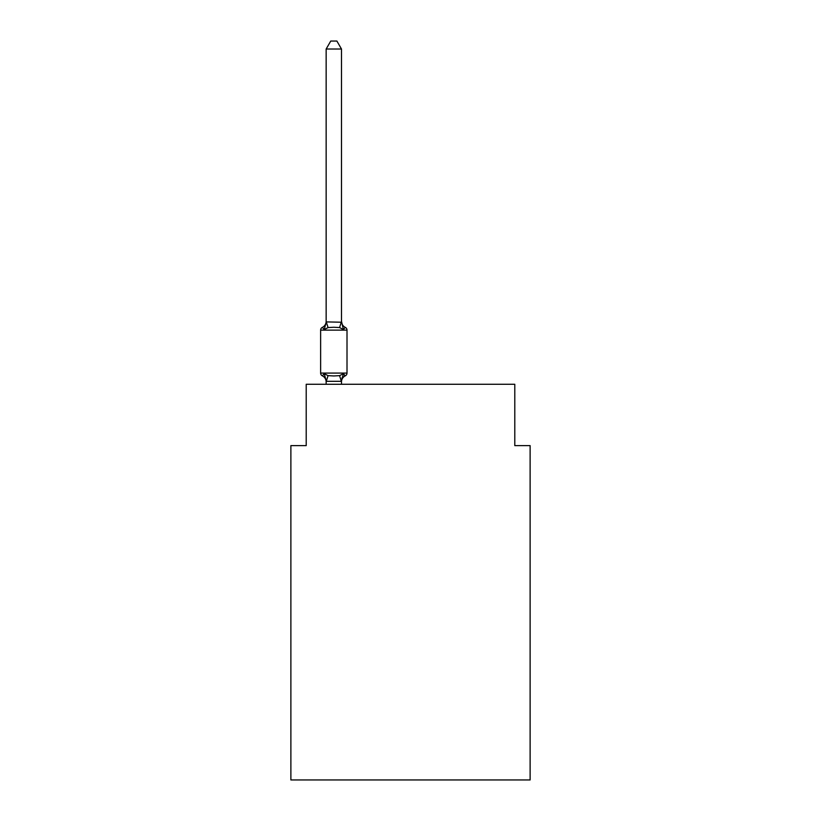 <?xml version="1.0" encoding="UTF-8"?>
<svg xmlns="http://www.w3.org/2000/svg" width="821" height="821" viewBox="0 0 821 821"><rect width="100%" height="100%" fill="white"/><g stroke="black" fill="none" stroke-linecap="round" stroke-linejoin="round"><path stroke-width="1.23" d="M530.12 779.95L530.12 445.618L514.788 445.618L514.788 384.279L306.212 384.279L306.212 445.618L290.88 445.618L290.88 779.95L530.12 779.95M345.282 375.833L343.404 373.678L345.282 375.833L343.404 373.678L345.282 375.833L343.404 373.678L345.282 375.833L343.404 373.678L345.282 375.833L343.404 373.678L345.282 375.833L343.404 373.678L345.282 375.833L343.404 373.678L345.282 375.833L343.404 373.678L345.282 375.833L343.404 373.678L345.282 375.833L343.404 373.678L345.282 375.833L343.404 373.678L345.282 375.833L343.404 373.678L345.282 375.833L343.404 373.678L345.282 375.833L343.404 373.678L345.282 375.833L343.404 373.678L345.282 375.833L343.404 373.678L345.282 375.833L343.404 373.678L341.362 381.313L326.276 381.313L324.233 373.678L322.355 375.833A3.068 3.068 0 0 1 320.631 373.083A3.068 3.068 0 0 0 322.355 375.833L324.233 373.678L322.355 375.833A3.068 3.068 0 0 1 320.631 373.083A3.068 3.068 0 0 0 322.355 375.833L324.233 373.678L322.355 375.833A3.068 3.068 0 0 1 320.631 373.083A3.068 3.068 0 0 0 322.355 375.833L324.233 373.678L322.355 375.833A3.068 3.068 0 0 1 320.631 373.083A3.068 3.068 0 0 0 322.355 375.833L324.233 373.678L322.355 375.833A3.068 3.068 0 0 1 320.631 373.083A3.068 3.068 0 0 0 322.355 375.833L324.233 373.678L322.355 375.833A3.068 3.068 0 0 1 320.631 373.083A3.068 3.068 0 0 0 322.355 375.833L324.233 373.678L322.355 375.833A3.068 3.068 0 0 1 320.631 373.083A3.068 3.068 0 0 0 322.355 375.833L324.233 373.678L322.355 375.833A3.068 3.068 0 0 1 320.631 373.083A3.068 3.068 0 0 0 322.355 375.833L324.233 373.678L322.355 375.833A3.068 3.068 0 0 1 320.631 373.083A3.068 3.068 0 0 0 322.355 375.833L324.233 373.678L322.355 375.833A3.068 3.068 0 0 1 320.631 373.083A3.068 3.068 0 0 0 322.355 375.833L324.233 373.678L322.355 375.833A3.068 3.068 0 0 1 320.631 373.083A3.068 3.068 0 0 0 322.355 375.833L324.233 373.678L322.355 375.833A3.068 3.068 0 0 1 320.631 373.083A3.068 3.068 0 0 0 322.355 375.833L324.233 373.678L322.355 375.833A3.068 3.068 0 0 1 320.631 373.083A3.068 3.068 0 0 0 322.355 375.833L324.233 373.678L322.355 375.833A3.068 3.068 0 0 1 320.631 373.083A3.068 3.068 0 0 0 322.355 375.833L324.233 373.678L322.355 375.833A3.068 3.068 0 0 1 320.631 373.083A3.068 3.068 0 0 0 322.355 375.833L324.233 373.678L322.355 375.833A3.068 3.068 0 0 1 320.631 373.083A3.068 3.068 0 0 0 322.355 375.833L324.233 373.678L322.355 375.833A3.068 3.068 0 0 1 320.631 373.083A3.068 3.068 0 0 0 322.355 375.833L324.233 373.678L322.355 375.833A3.068 3.068 0 0 1 320.631 373.083A3.068 3.068 0 0 0 322.355 375.833L324.233 373.678L322.355 375.833A3.068 3.068 0 0 1 320.631 373.083A3.068 3.068 0 0 0 322.355 375.833L324.233 373.678L322.355 375.833A3.068 3.068 0 0 1 320.631 373.083A3.068 3.068 0 0 0 322.355 375.833L324.233 373.678L322.355 375.833A3.068 3.068 0 0 1 320.631 373.083A3.068 3.068 0 0 0 322.355 375.833L324.233 373.678L322.355 375.833A3.068 3.068 0 0 1 320.631 373.083A3.068 3.068 0 0 0 322.355 375.833L324.233 373.678L322.355 375.833A3.068 3.068 0 0 1 320.631 373.083A3.068 3.068 0 0 0 322.355 375.833L324.233 373.678L322.355 375.833A3.068 3.068 0 0 1 320.631 373.083A3.068 3.068 0 0 0 322.355 375.833L324.233 373.678L322.355 375.833A3.068 3.068 0 0 1 320.631 373.083A3.068 3.068 0 0 0 322.355 375.833L324.233 373.678L322.355 375.833A3.068 3.068 0 0 1 320.631 373.083A3.068 3.068 0 0 0 322.355 375.833L324.233 373.678L322.355 375.833A3.068 3.068 0 0 1 320.631 373.083A3.068 3.068 0 0 0 322.355 375.833L324.233 373.678L322.355 375.833A3.068 3.068 0 0 1 320.631 373.083A3.068 3.068 0 0 0 322.355 375.833L324.233 373.678L322.355 375.833A3.068 3.068 0 0 1 320.631 373.083A3.068 3.068 0 0 0 322.355 375.833L324.233 373.678L322.355 375.833A3.068 3.068 0 0 1 320.631 373.083A3.068 3.068 0 0 0 322.355 375.833L324.233 373.678L322.355 375.833A3.068 3.068 0 0 1 320.631 373.083A3.068 3.068 0 0 0 322.355 375.833L324.233 373.678L322.355 375.833A3.068 3.068 0 0 1 320.631 373.083A3.068 3.068 0 0 0 322.355 375.833L324.233 373.678L322.355 375.833A3.068 3.068 0 0 1 320.631 373.083A3.068 3.068 0 0 0 322.355 375.833L324.233 373.678L322.355 375.833A3.068 3.068 0 0 1 320.631 373.083A3.068 3.068 0 0 0 322.355 375.833L324.233 373.678L322.355 375.833A3.068 3.068 0 0 1 320.631 373.083A3.068 3.068 0 0 0 322.355 375.833L324.233 373.678L328.061 375.649L333.819 375.956L339.576 375.649L343.404 373.678L345.282 375.833A3.068 3.068 0 0 0 347.006 373.083A3.068 3.068 0 0 1 345.282 375.833L344.41 375.413L345.282 375.833A3.068 3.068 0 0 0 347.006 373.083A3.068 3.068 0 0 1 345.282 375.833A3.068 3.068 0 0 0 347.006 373.083A3.068 3.068 0 0 1 345.282 375.833L344.41 375.413L345.282 375.833A3.068 3.068 0 0 0 347.006 373.083A3.068 3.068 0 0 1 345.282 375.833A3.068 3.068 0 0 0 347.006 373.083A3.068 3.068 0 0 1 345.282 375.833L344.41 375.413L345.282 375.833A3.068 3.068 0 0 0 347.006 373.083A3.068 3.068 0 0 1 345.282 375.833A3.068 3.068 0 0 0 347.006 373.083A3.068 3.068 0 0 1 345.282 375.833L344.41 375.413L345.282 375.833A3.068 3.068 0 0 0 347.006 373.083A3.068 3.068 0 0 1 345.282 375.833A3.068 3.068 0 0 0 347.006 373.083A3.068 3.068 0 0 1 345.282 375.833L344.41 375.413L345.282 375.833A3.068 3.068 0 0 0 347.006 373.083A3.068 3.068 0 0 1 345.282 375.833A3.068 3.068 0 0 0 347.006 373.083A3.068 3.068 0 0 1 345.282 375.833L344.41 375.413L345.282 375.833A3.068 3.068 0 0 0 347.006 373.083A3.068 3.068 0 0 1 345.282 375.833A3.068 3.068 0 0 0 347.006 373.083A3.068 3.068 0 0 1 345.282 375.833L344.41 375.413L345.282 375.833A3.068 3.068 0 0 0 347.006 373.083A3.068 3.068 0 0 1 345.282 375.833A3.068 3.068 0 0 0 347.006 373.083A3.068 3.068 0 0 1 345.282 375.833L344.41 375.413L345.282 375.833A3.068 3.068 0 0 0 347.006 373.083A3.068 3.068 0 0 1 345.282 375.833A3.068 3.068 0 0 0 347.006 373.083A3.068 3.068 0 0 1 345.282 375.833L344.41 375.413L345.282 375.833A3.068 3.068 0 0 0 347.006 373.083A3.068 3.068 0 0 1 345.282 375.833A3.068 3.068 0 0 0 347.006 373.083A3.068 3.068 0 0 1 345.282 375.833L344.41 375.413L345.282 375.833A3.068 3.068 0 0 0 347.006 373.083A3.068 3.068 0 0 1 345.282 375.833A3.068 3.068 0 0 0 347.006 373.083A3.068 3.068 0 0 1 345.282 375.833L344.41 375.413L345.282 375.833A3.068 3.068 0 0 0 347.006 373.083A3.068 3.068 0 0 1 345.282 375.833A3.068 3.068 0 0 0 347.006 373.083A3.068 3.068 0 0 1 345.282 375.833L344.41 375.413L345.282 375.833A3.068 3.068 0 0 0 347.006 373.083A3.068 3.068 0 0 1 345.282 375.833A3.068 3.068 0 0 0 347.006 373.083A3.068 3.068 0 0 1 345.282 375.833L344.41 375.413L345.282 375.833A3.068 3.068 0 0 0 347.006 373.083A3.068 3.068 0 0 1 345.282 375.833A3.068 3.068 0 0 0 347.006 373.083A3.068 3.068 0 0 1 345.282 375.833L344.41 375.413L345.282 375.833A3.068 3.068 0 0 0 347.006 373.083A3.068 3.068 0 0 1 345.282 375.833A3.068 3.068 0 0 0 347.006 373.083A3.068 3.068 0 0 1 345.282 375.833L344.41 375.413L345.282 375.833A3.068 3.068 0 0 0 347.006 373.083A3.068 3.068 0 0 1 345.282 375.833A3.068 3.068 0 0 0 347.006 373.083A3.068 3.068 0 0 1 345.282 375.833L344.41 375.413L345.282 375.833A3.068 3.068 0 0 0 347.006 373.083A3.068 3.068 0 0 1 345.282 375.833A3.068 3.068 0 0 0 347.006 373.083A3.068 3.068 0 0 1 345.282 375.833L344.41 375.413L345.282 375.833A3.068 3.068 0 0 0 347.006 373.083A3.068 3.068 0 0 1 345.282 375.833A3.068 3.068 0 0 0 347.006 373.083A3.068 3.068 0 0 1 345.282 375.833L343.404 373.678L345.282 375.833A6.753 6.753 0 0 0 341.485 381.909M341.485 321.309A6.753 6.753 0 0 0 345.282 327.384L343.404 329.539L339.576 327.569L333.819 327.261L328.061 327.569L324.233 329.539L322.355 327.384A3.068 3.068 0 0 0 320.631 330.134A3.068 3.068 0 0 1 322.355 327.384L324.233 329.539L322.355 327.384A3.068 3.068 0 0 0 320.631 330.134A3.068 3.068 0 0 1 322.355 327.384L324.233 329.539L322.355 327.384A3.068 3.068 0 0 0 320.631 330.134A3.068 3.068 0 0 1 322.355 327.384L324.233 329.539L322.355 327.384A3.068 3.068 0 0 0 320.631 330.134A3.068 3.068 0 0 1 322.355 327.384L324.233 329.539L322.355 327.384A3.068 3.068 0 0 0 320.631 330.134A3.068 3.068 0 0 1 322.355 327.384L324.233 329.539L322.355 327.384A3.068 3.068 0 0 0 320.631 330.134A3.068 3.068 0 0 1 322.355 327.384L324.233 329.539L322.355 327.384A3.068 3.068 0 0 0 320.631 330.134A3.068 3.068 0 0 1 322.355 327.384L324.233 329.539L322.355 327.384A3.068 3.068 0 0 0 320.631 330.134A3.068 3.068 0 0 1 322.355 327.384L324.233 329.539L322.355 327.384A3.068 3.068 0 0 0 320.631 330.134A3.068 3.068 0 0 1 322.355 327.384L324.233 329.539L322.355 327.384A3.068 3.068 0 0 0 320.631 330.134A3.068 3.068 0 0 1 322.355 327.384L324.233 329.539L322.355 327.384A3.068 3.068 0 0 0 320.631 330.134A3.068 3.068 0 0 1 322.355 327.384L324.233 329.539L322.355 327.384A3.068 3.068 0 0 0 320.631 330.134A3.068 3.068 0 0 1 322.355 327.384L324.233 329.539L322.355 327.384A3.068 3.068 0 0 0 320.631 330.134A3.068 3.068 0 0 1 322.355 327.384L324.233 329.539L322.355 327.384A3.068 3.068 0 0 0 320.631 330.134A3.068 3.068 0 0 1 322.355 327.384L324.233 329.539L322.355 327.384A3.068 3.068 0 0 0 320.631 330.134A3.068 3.068 0 0 1 322.355 327.384L324.233 329.539L322.355 327.384A3.068 3.068 0 0 0 320.631 330.134A3.068 3.068 0 0 1 322.355 327.384L324.233 329.539L322.355 327.384A3.068 3.068 0 0 0 320.631 330.134A3.068 3.068 0 0 1 322.355 327.384L324.233 329.539L322.355 327.384A3.068 3.068 0 0 0 320.631 330.134A3.068 3.068 0 0 1 322.355 327.384L324.233 329.539L322.355 327.384A3.068 3.068 0 0 0 320.631 330.134A3.068 3.068 0 0 1 322.355 327.384L324.233 329.539L322.355 327.384A3.068 3.068 0 0 0 320.631 330.134A3.068 3.068 0 0 1 322.355 327.384L324.233 329.539L322.355 327.384A3.068 3.068 0 0 0 320.631 330.134A3.068 3.068 0 0 1 322.355 327.384L324.233 329.539L322.355 327.384A3.068 3.068 0 0 0 320.631 330.134A3.068 3.068 0 0 1 322.355 327.384L324.233 329.539L322.355 327.384A3.068 3.068 0 0 0 320.631 330.134A3.068 3.068 0 0 1 322.355 327.384L324.233 329.539L322.355 327.384A3.068 3.068 0 0 0 320.631 330.134A3.068 3.068 0 0 1 322.355 327.384L324.233 329.539L322.355 327.384A3.068 3.068 0 0 0 320.631 330.134A3.068 3.068 0 0 1 322.355 327.384L324.233 329.539L322.355 327.384A3.068 3.068 0 0 0 320.631 330.134A3.068 3.068 0 0 1 322.355 327.384L324.233 329.539L322.355 327.384A3.068 3.068 0 0 0 320.631 330.134A3.068 3.068 0 0 1 322.355 327.384L324.233 329.539L322.355 327.384A3.068 3.068 0 0 0 320.631 330.134A3.068 3.068 0 0 1 322.355 327.384L324.233 329.539L322.355 327.384A3.068 3.068 0 0 0 320.631 330.134A3.068 3.068 0 0 1 322.355 327.384L324.233 329.539L322.355 327.384A3.068 3.068 0 0 0 320.631 330.134A3.068 3.068 0 0 1 322.355 327.384L324.233 329.539L322.355 327.384A3.068 3.068 0 0 0 320.631 330.134A3.068 3.068 0 0 1 322.355 327.384L324.233 329.539L322.355 327.384A3.068 3.068 0 0 0 320.631 330.134A3.068 3.068 0 0 1 322.355 327.384L324.233 329.539L322.355 327.384A3.068 3.068 0 0 0 320.631 330.134A3.068 3.068 0 0 1 322.355 327.384L324.233 329.539L322.355 327.384A3.068 3.068 0 0 0 320.631 330.134A3.068 3.068 0 0 1 322.355 327.384L324.233 329.539L322.355 327.384A3.068 3.068 0 0 0 320.631 330.134A3.068 3.068 0 0 1 322.355 327.384L324.233 329.539L326.276 321.904L341.485 322.222L341.485 321.309L343.404 329.539L345.282 327.384A3.068 3.068 0 0 1 347.006 330.134L347.006 373.083L347.006 330.134L347.006 373.083L347.006 330.134L347.006 373.083L347.006 330.134L347.006 373.083L347.006 330.134L347.006 373.083L347.006 330.134L347.006 373.083L347.006 330.134L347.006 373.083L347.006 330.134L347.006 373.083L347.006 330.134L347.006 373.083L347.006 330.134L347.006 373.083L347.006 330.134L347.006 373.083L347.006 330.134L347.006 373.083L347.006 330.134L347.006 373.083L347.006 330.134L347.006 373.083L347.006 330.134L347.006 373.083L347.006 330.134L347.006 373.083L347.006 330.134L347.006 373.083L347.006 330.134L347.006 373.083L347.006 330.134L347.006 373.083L347.006 330.134L347.006 373.083L347.006 330.134L347.006 373.083L347.006 330.134L347.006 373.083L347.006 330.134L347.006 373.083L347.006 330.134L347.006 373.083L347.006 330.134L347.006 373.083L347.006 330.134L347.006 373.083L347.006 330.134L347.006 373.083L320.631 373.083L320.631 330.134L347.006 330.134M326.153 380.995L326.153 381.909A6.753 6.753 0 0 0 322.355 375.833M341.485 380.995L342.203 377.393M341.485 321.945L341.485 49.024L326.153 49.024L326.153 321.945M322.355 327.384A6.753 6.753 0 0 0 326.153 321.309L326.153 322.222M341.485 384.279L341.485 381.272M326.153 384.279L326.153 381.272M326.153 49.024L330.75 41.05L336.887 41.05L341.485 49.024M328.061 375.649L326.276 381.313M339.576 375.649L341.362 381.313M326.276 321.904L328.061 327.569M341.362 321.904L339.576 327.569"/></g></svg>

